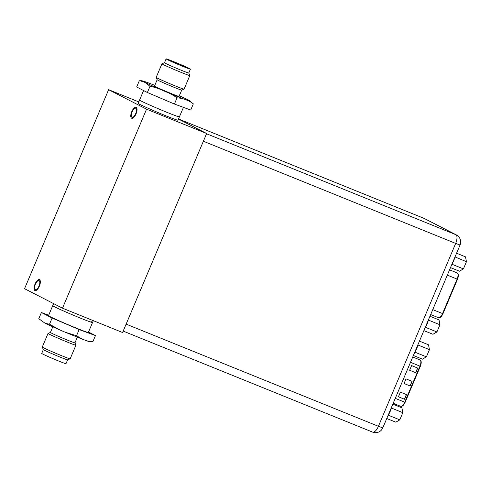 <?xml version="1.0" encoding="UTF-8"?>
<svg xmlns="http://www.w3.org/2000/svg" width="491" height="491" viewBox="0 0 491 491"><rect width="100%" height="100%" fill="white"/><g stroke="black" fill="none" stroke-linecap="round" stroke-linejoin="round"><path stroke-width="0.74" d="M108.615 89.681L146.557 109.18L62.498 308.188L24.55 288.69L108.615 89.681L138.793 101.907M135.804 108.253A4.898 1.995 -68 0 0 135.737 108.223A4.898 1.995 -68 0 0 132.085 111.936A4.898 1.995 -68 0 0 131.993 117.275A4.898 1.995 -68 0 0 132.061 117.306A4.898 1.995 -68 0 0 135.712 113.599A4.898 1.995 -68 0 0 135.804 108.253M39.12 280.594A4.898 1.995 -68 0 0 39.053 280.564A4.898 1.995 -68 0 0 35.395 284.277A4.898 1.995 -68 0 0 35.309 289.616A4.898 1.995 -68 0 0 35.37 289.647A4.898 1.995 -68 0 0 39.028 285.934A4.898 1.995 -68 0 0 39.12 280.594M178.485 119.043L206.65 133.509L122.584 332.517L62.498 308.188M146.557 109.18L206.65 133.509M177.852 115.913A21.616 0.724 -157.1 0 1 179.399 116.876L178 120.197A21.616 0.724 -157.1 0 1 161.956 114.188A21.616 0.724 -157.1 0 1 139.788 104.374A21.616 0.724 -157.1 0 1 138.18 103.374L139.579 100.054A21.616 0.724 22.9 0 0 141.187 101.054A21.616 0.724 -157.1 0 0 163.362 110.868A21.616 0.724 -157.1 0 0 179.399 116.876A21.616 0.724 -157.1 0 1 163.362 110.868A21.616 0.724 -157.1 0 1 141.187 101.054A21.616 0.724 22.9 0 1 139.579 100.054L143.593 90.547M93.315 320.666L92.535 322.519A21.616 0.724 -157.1 0 1 76.492 316.511A21.616 0.724 -157.1 0 1 54.323 306.697A21.616 0.724 22.9 0 0 76.492 316.511A21.616 0.724 22.9 0 0 92.535 322.519A21.616 0.724 22.9 0 0 90.927 321.519M92.535 322.519L88.331 332.468A21.616 0.724 22.9 0 1 72.287 326.46A21.616 0.724 22.9 0 1 50.119 316.646A21.616 0.724 -157.1 0 1 48.511 315.645L52.709 305.697A21.616 0.724 22.9 0 0 54.323 306.697A21.616 0.724 -157.1 0 1 52.709 305.697L53.593 303.61M131.6 118.202A5.91 2.406 112 0 1 131.711 111.764A5.91 2.406 112 0 1 136.117 107.29A5.91 2.406 112 0 1 136.197 107.326A5.91 2.406 112 0 1 136.087 113.765A5.91 2.406 112 0 1 131.68 118.239A5.91 2.406 112 0 1 131.6 118.202M34.916 290.543A5.91 2.406 112 0 1 35.027 284.105A5.91 2.406 112 0 1 39.427 279.631A5.91 2.406 112 0 1 39.507 279.667A5.91 2.406 112 0 1 39.397 286.106A5.91 2.406 112 0 1 34.996 290.58A5.91 2.406 112 0 1 34.916 290.543M166.118 58.889A13.183 0.442 22.9 0 1 175.907 62.553A13.183 0.442 22.9 0 1 189.428 68.544A13.183 0.442 -157.1 0 1 190.41 69.151A13.183 0.442 -157.1 0 1 180.627 65.487A13.183 0.442 -157.1 0 1 167.1 59.503A13.183 0.442 22.9 0 1 166.118 58.889L164.491 62.738L161.956 63.756A15.129 0.503 -157.1 0 0 161.944 63.769L156.199 77.369A15.129 0.503 -157.1 0 0 156.199 77.388A15.129 0.503 -157.1 0 0 157.329 78.069A15.129 0.503 -157.1 0 0 172.617 84.845A15.129 0.503 -157.1 0 0 184.064 89.159A15.129 0.503 -157.1 0 1 184.064 89.159L181.707 90.117A13.331 0.448 -157.1 0 1 171.623 86.312A13.331 0.448 -157.1 0 1 158.151 80.346A13.331 0.448 -157.1 0 1 157.157 79.745L156.199 77.388M188.783 72.981A13.183 0.442 -157.1 0 1 188.783 72.999A13.183 0.442 -157.1 0 1 179 69.335A13.183 0.442 -157.1 0 1 165.473 63.345A13.183 0.442 -157.1 0 1 164.491 62.738M190.41 69.151L188.783 72.999L189.821 75.528A15.129 0.503 -157.1 0 1 189.821 75.546A15.129 0.503 -157.1 0 1 178.589 71.342A15.129 0.503 -157.1 0 1 163.073 64.474A15.129 0.503 -157.1 0 1 161.944 63.769M188.114 68.01A11.637 0.387 -157.1 0 1 188.98 68.556A11.637 0.387 -157.1 0 1 180.283 65.285A11.637 0.387 -157.1 0 1 168.413 60.031A11.637 0.387 22.9 0 1 167.541 59.497A11.637 0.387 22.9 0 1 176.116 62.701A11.637 0.387 22.9 0 1 188.114 68.01M150.946 83.857L145.017 81.659C141.365 80.493 141.825 80.757 139.91 80.714L139.272 80.819L136.664 86.987L147.38 92.492L174.422 104.031L190.723 110.045L193.325 103.871L188.446 99.992L179.338 95.727M174.422 104.031L177.03 97.856C183.217 98.218 188.648 100.225 193.325 103.871M147.38 92.492L149.988 86.324C156.905 87.306 171.463 93.529 177.03 97.856M139.91 80.714L145.109 82.445L149.988 86.324M181.713 90.111L179.055 96.408A13.331 0.448 -157.1 0 1 169.162 92.701A13.331 0.448 -157.1 0 1 155.487 86.649A13.331 0.448 22.9 0 1 154.499 86.029L157.157 79.738M43.331 349.574A13.183 0.442 22.9 0 0 43.331 349.592L41.704 353.422A13.183 0.442 -157.1 0 0 42.686 354.029A13.183 0.442 22.9 0 0 56.207 360.02A13.183 0.442 22.9 0 0 65.997 363.684L67.617 359.842L70.158 358.817A15.129 0.503 22.9 0 0 70.17 358.804L75.915 345.204A15.129 0.503 22.9 0 0 75.915 345.185L74.957 342.835L77.332 337.219M50.407 332.456A13.331 0.448 22.9 0 0 50.395 332.468L48.05 333.414A15.129 0.503 22.9 0 0 48.038 333.426L42.294 347.027A15.129 0.503 22.9 0 0 42.294 347.045L43.331 349.592A13.183 0.442 22.9 0 0 44.313 350.187A13.183 0.442 22.9 0 0 57.637 356.085A13.183 0.442 22.9 0 0 67.611 359.848M42.294 347.045A15.129 0.503 22.9 0 0 43.423 347.726A15.129 0.503 22.9 0 0 58.711 354.502A15.129 0.503 22.9 0 0 70.158 358.817M88.521 332.026L95.45 335.586L79.149 329.571L52.107 318.033L41.391 312.528L48.689 315.222M79.149 329.571L76.541 335.74L65.371 332.297L59.681 329.872L49.505 324.207L45.246 323.373L38.789 318.702L41.391 312.528M52.107 318.033L49.505 324.207M95.45 335.586L92.842 341.754L87.097 340.914L82.095 339.085L76.541 335.74M87.097 340.914C88.896 341.632 90.596 341.951 92.204 341.859L92.842 341.754M52.776 326.846L50.395 332.468A13.331 0.448 22.9 0 0 51.389 333.088A13.331 0.448 22.9 0 0 65.064 339.14A13.331 0.448 22.9 0 0 74.957 342.841M48.038 333.426A15.129 0.503 22.9 0 0 49.168 334.125A15.129 0.503 22.9 0 0 64.683 341A15.129 0.503 22.9 0 0 75.915 345.204M424.071 218.397A7.856 3.198 112 0 1 424.181 218.434A7.856 3.198 112 0 1 424.285 218.483A7.856 7.169 -62.8 0 1 424.819 218.728L456.409 234.956A7.856 7.169 117.2 0 0 455.875 234.71A7.856 3.198 112 0 1 455.673 243.407L460.055 244.997L382.796 427.888L378.414 426.298A7.856 3.198 112 0 1 372.614 432.111A7.856 3.198 112 0 1 372.509 432.062M424.819 218.728L424.819 218.728A7.856 7.856 0 0 0 424.181 218.434L178.521 118.957M450.511 267.595L459.447 271.21L463.418 268.884L466.45 261.703L465.511 256.848L456.575 253.233M466.45 261.703L455.016 256.934M452.279 263.409A7.205 2.934 -68 0 0 452.549 262.98A7.205 2.934 -68 0 0 453.69 260.758A7.205 2.934 -68 0 0 454.5 258.364A7.205 2.934 -68 0 0 454.623 257.861M454.5 258.364L455.04 257.081M451.886 264.336L452.549 262.98M463.418 268.884L452.008 264.262M423.886 330.615L432.945 334.279L436.916 331.953L439.954 324.772L439.015 319.917L429.956 316.253M439.954 324.772L428.545 320.15L428.471 319.77M425.421 326.988A7.205 2.934 -68 0 0 426.053 326.049A7.205 2.934 -68 0 0 427.188 323.827A7.205 2.934 -68 0 0 428.005 321.433A7.205 2.934 -68 0 0 428.25 320.298M428.005 321.433L428.545 320.15M425.2 327.515L426.053 326.049M436.916 331.953L425.513 327.331M413.379 355.49L422.438 359.16L426.409 356.828L429.441 349.647L428.508 344.799L419.449 341.128M429.441 349.647L418.037 345.026L417.964 344.645M414.913 351.863A7.205 2.934 -68 0 0 415.546 350.924A7.205 2.934 -68 0 0 416.681 348.702A7.205 2.934 -68 0 0 417.497 346.308A7.205 2.934 -68 0 0 417.737 345.173M417.497 346.308L418.037 345.026M414.686 352.391L415.546 350.924M426.409 356.828L415.005 352.207M386.761 418.51L395.82 422.174L399.791 419.848L402.823 412.667L401.89 407.812L392.825 404.148M402.823 412.667L391.413 408.046L391.339 407.665M388.289 414.883A7.205 2.934 -68 0 0 388.921 413.944A7.205 2.934 -68 0 0 390.063 411.722A7.205 2.934 -68 0 0 390.873 409.328A7.205 2.934 -68 0 0 391.118 408.193M390.873 409.328L391.413 408.046M388.068 415.411L388.921 413.944M399.791 419.848L388.381 415.226M406.493 394.617L404.535 399.263L398.434 396.789L400.392 392.149L406.493 394.617M417.706 368.084L415.742 372.724L409.641 370.257L411.605 365.611L417.706 368.084M412.096 381.347L410.138 385.994L404.038 383.52L406.002 378.88L412.096 381.347M404.535 399.263L398.44 396.777M406.358 394.561L404.4 399.195M415.742 372.724L409.647 370.245M417.565 368.029L415.613 372.657M410.138 385.994L404.044 383.508M411.961 381.292L410.01 385.926M179.338 95.733A25.52 0.853 22.9 0 1 188.384 99.968A25.52 0.853 -157.1 0 1 176.048 95.978A25.52 0.853 -157.1 0 1 145.164 82.47A25.52 0.853 22.9 0 1 154.782 85.36M203.384 141.242L455.673 243.407L378.414 426.298L126.126 324.134M206.551 133.748L455.875 234.71L424.285 218.483L178.521 118.963M447.319 275.144L457.452 279.219M449.56 269.847L457.17 272.928A5.548 2.259 112 0 1 457.25 272.959A5.548 2.259 112 0 1 457.103 279.103L442.538 313.589A5.548 2.259 112 0 1 438.438 317.702A5.548 2.259 112 0 1 438.365 317.665M442.888 313.706L432.755 309.631M405.069 402.307L404.725 402.197A5.548 2.259 112 0 1 400.625 406.303A5.548 2.259 112 0 1 400.552 406.266M410.501 362.309L419.952 366.139L404.725 402.197L395.267 398.367M412.741 357.006L420.02 359.958A5.548 2.259 112 0 1 420.1 359.995A5.548 2.259 112 0 1 419.952 366.139L420.302 366.249M183.425 107.351L179.399 116.876M154.782 85.354L150.013 83.488M189.821 75.546L184.076 89.147M45.246 323.379L59.681 329.872M82.095 339.085L65.371 332.297M123.186 331.1L372.614 432.111A7.856 7.856 0 0 0 382.796 427.888M460.055 244.997A7.856 7.856 0 0 0 456.409 234.956M457.17 272.928C458.643 273.782 458.754 275.887 457.508 279.25L442.937 313.737C441.501 316.799 439.997 318.125 438.438 317.702L430.675 314.553M420.02 359.958C421.493 360.811 421.603 362.923 420.357 366.28L405.124 402.338C403.682 405.406 402.184 406.726 400.625 406.303L393.187 403.289"/></g></svg>
